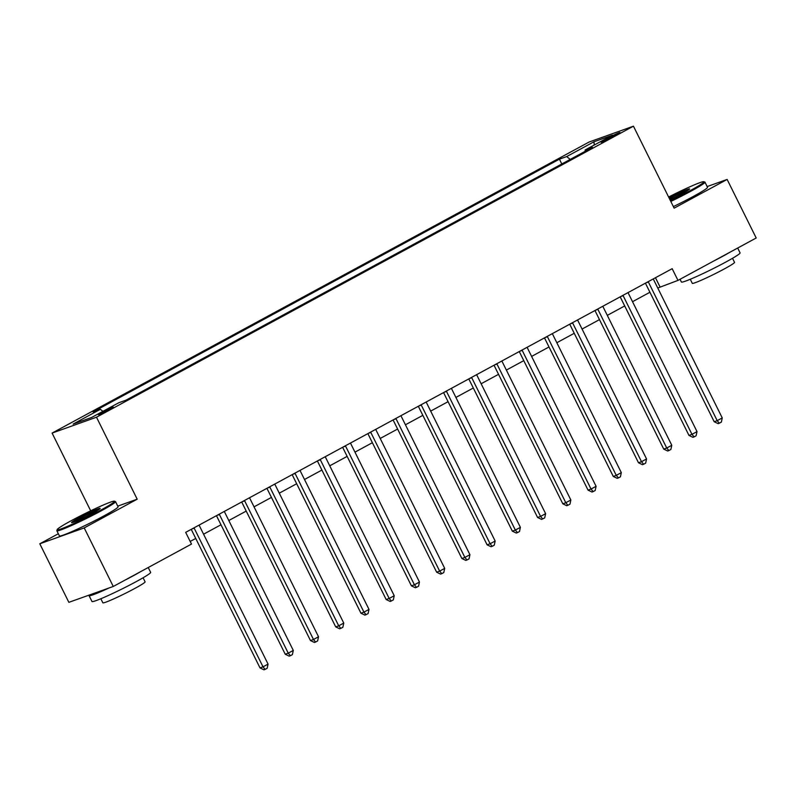 <?xml version="1.0" encoding="UTF-8"?>
<svg xmlns="http://www.w3.org/2000/svg" width="796" height="796" viewBox="0 0 796 796"><rect width="100%" height="100%" fill="white"/><g stroke="black" fill="none" stroke-linecap="round" stroke-linejoin="round"><path stroke-width="1.19" d="M109.649 409.532A8.388 0.547 -26.4 0 0 113.321 407.184A8.388 0.547 -26.4 0 0 101.968 412.278A8.388 0.547 -26.4 0 0 98.296 414.636A8.388 0.547 -26.4 0 0 109.649 409.532M58.327 533.738L39.8 543.777L68.864 602.333L113.271 586.473L191.498 544.076L185.677 532.365L672.162 268.68L677.983 280.391L756.2 237.994L727.136 179.438L707.166 186.572M90.684 510.813L52.098 433.084L589.05 142.046L633.447 126.186L96.495 417.213L52.098 433.084M608.96 137.509L604.522 139.907A8.119 0.527 -26.4 0 0 600.96 142.195A8.119 0.527 -26.4 0 0 611.965 137.25L616.403 134.842A8.119 0.527 -26.4 0 0 619.955 132.564A8.119 0.527 -26.4 0 0 608.96 137.509L609.477 138.554M570.195 159.409L566.682 156.563L559.419 159.16L93.122 411.9L100.386 409.303L102.903 411.353M566.682 156.563L593.935 141.797L612.413 135.191L585.159 149.956L585.15 151.31M100.386 409.303L73.132 424.079L91.61 417.472L118.863 402.706L126.126 400.109L592.423 147.369L585.159 149.956M39.8 543.777L84.207 527.917L113.271 586.473M84.207 527.917L137.191 499.191L96.495 417.213M633.447 126.186L674.142 208.154L727.136 179.438M657.765 288.023L677.983 280.391M190.194 541.449L195.746 538.444M203.577 534.196L220.98 524.763M228.81 520.524L246.213 511.092M254.043 506.843L271.446 497.41M279.277 493.172L296.679 483.739M304.51 479.49L321.912 470.058M329.743 465.819L347.146 456.387M354.976 452.138L372.379 442.705M380.199 438.467L397.612 429.034M405.433 424.785L422.835 415.353M430.666 411.114L448.068 401.681M455.899 397.433L473.302 388M481.132 383.762L498.535 374.329M506.365 370.08L523.768 360.648M531.599 356.409L549.001 346.976M556.832 342.728L574.234 333.295M582.065 329.056L599.468 319.624M607.298 315.375L624.701 305.943M632.531 301.694L649.934 292.261M655.466 277.734L659.974 286.819M559.419 159.16L561.807 163.966M594.304 145.011L593.935 141.797M137.191 499.191L117.768 506.137M645.417 283.177L714.201 421.741L717.206 420.666L648.372 282.003A2.617 2.288 70.3 0 0 648.183 281.675M722.251 417.93L721.345 422.119L719.325 423.213L717.206 420.666L722.251 417.93L653.417 279.277A2.617 2.288 70.3 0 1 653.277 278.918M719.325 423.213L718.131 423.641L714.201 421.741M620.183 296.848L688.968 435.412L691.973 434.347L623.139 295.684A2.617 2.288 70.3 0 0 622.95 295.356M697.017 431.611L696.112 435.79L694.102 436.885L691.973 434.347L697.017 431.611L628.183 292.948A2.617 2.288 70.3 0 1 628.044 292.6M694.102 436.885L692.898 437.322L688.968 435.412M594.96 310.53L663.735 449.093L666.74 448.019L597.905 309.365A2.617 2.288 70.3 0 0 597.716 309.027M671.784 445.282L670.879 449.471L668.869 450.566L666.74 448.019L671.784 445.282L602.96 306.629A2.617 2.288 70.3 0 1 602.811 306.271M668.869 450.566L667.665 450.994L663.735 449.093M569.727 324.201L638.501 462.765L641.506 461.7L572.672 323.037A2.617 2.288 70.3 0 0 572.483 322.708M646.551 458.964L645.655 463.153L643.636 464.237L641.506 461.7L646.551 458.964L577.727 320.3A2.617 2.288 70.3 0 1 577.578 319.952M643.636 464.237L642.432 464.675L638.501 462.765M544.494 337.882L613.278 476.446L616.273 475.371L547.439 336.718A2.617 2.288 70.3 0 0 547.25 336.38M621.318 472.635L620.422 476.824L618.402 477.918L616.273 475.371L621.318 472.635L552.494 333.982A2.617 2.288 70.3 0 1 552.344 333.624M618.402 477.918L617.198 478.346L613.278 476.446M670.441 200.691A31.969 2.08 -26.4 0 0 689.923 190.781A31.969 2.08 -26.4 0 0 703.793 181.707A31.969 2.08 -26.4 0 0 668.62 197.04M703.793 181.707L704.838 182.055A32.755 2.139 153.6 0 1 704.967 182.155A32.755 2.139 153.6 0 1 690.63 191.358A32.755 2.139 153.6 0 1 670.809 201.438M669.108 198.015A15.99 1.045 153.6 0 1 689.595 188.98A15.99 1.045 153.6 0 1 682.6 193.398A15.99 1.045 153.6 0 1 669.953 199.716M737.673 248.034L740.081 252.889A32.755 2.139 153.6 0 1 725.743 262.093A32.755 2.139 153.6 0 1 681.396 282.013L680.043 279.277M730.34 252.014A32.755 2.139 153.6 0 1 722.838 256.232A32.755 2.139 153.6 0 1 713.634 261.068M732.519 258.292L734.539 262.352A23.581 1.532 153.6 0 1 724.211 268.978A23.581 1.532 153.6 0 1 692.291 283.326L690.271 279.267M704.967 182.155L707.525 187.299A32.755 2.139 153.6 0 1 693.187 196.512A32.755 2.139 153.6 0 1 673.366 206.592M688.341 190.045A15.204 0.995 -26.4 0 0 669.476 198.761M100.485 510.266A31.969 2.08 -26.4 0 0 114.355 501.191A31.969 2.08 -26.4 0 0 71.202 520.723A31.969 2.08 -26.4 0 0 57.203 529.559A31.969 2.08 -26.4 0 0 71.262 524.693A31.969 2.08 -26.4 0 0 100.485 510.266M114.355 501.191L115.41 501.54A32.755 2.139 153.6 0 1 115.529 501.639A32.755 2.139 153.6 0 1 101.192 510.843A32.755 2.139 153.6 0 1 56.854 530.763A32.755 2.139 153.6 0 1 56.854 530.604L57.203 529.559M93.162 512.883A15.99 1.045 153.6 0 1 71.58 522.654A15.99 1.045 153.6 0 1 78.525 518.116A15.99 1.045 153.6 0 1 93.132 510.893A15.99 1.045 153.6 0 1 100.157 508.465A15.99 1.045 153.6 0 1 93.162 512.883M98.903 509.53A15.204 0.995 -26.4 0 0 79.232 518.684A15.204 0.995 -26.4 0 0 73.192 522.285M148.235 567.518L150.643 572.374A32.755 2.139 153.6 0 1 136.305 581.577A32.755 2.139 153.6 0 1 91.968 601.497L89.052 595.647A32.755 2.139 153.6 0 1 89.441 594.99M140.902 571.488A32.755 2.139 153.6 0 1 133.4 575.717A32.755 2.139 153.6 0 1 124.206 580.543M143.091 577.777L145.101 581.836A23.581 1.532 153.6 0 1 134.783 588.463A23.581 1.532 153.6 0 1 102.853 602.811L100.833 598.751M115.529 501.639L118.087 506.783A32.755 2.139 153.6 0 1 103.749 515.987A32.755 2.139 153.6 0 1 59.411 535.917L56.854 530.763M108.793 588.075A32.755 2.139 153.6 0 1 89.052 595.647M519.261 351.553L588.045 490.117L591.04 489.052L522.206 350.389A2.617 2.288 70.3 0 0 522.017 350.061M596.085 486.316L595.189 490.505L593.169 491.6L591.04 489.052L596.085 486.316L527.26 347.653A2.617 2.288 70.3 0 1 527.111 347.305M593.169 491.6L591.965 492.027L588.045 490.117M494.027 365.235L562.812 503.798L565.807 502.724L496.983 364.07A2.617 2.288 70.3 0 0 496.784 363.742M570.851 499.988L569.956 504.176L567.936 505.271L565.807 502.724L570.851 499.988L502.027 361.334A2.617 2.288 70.3 0 1 501.878 360.976M567.936 505.271L566.732 505.699L562.812 503.798M468.794 378.906L537.579 517.47L540.574 516.405L471.749 377.742A2.617 2.288 70.3 0 0 471.55 377.413M545.618 513.669L544.723 517.858L542.703 518.952L540.574 516.405L545.618 513.669L476.794 375.006A2.617 2.288 70.3 0 1 476.645 374.657M542.703 518.952L541.499 519.38L537.579 517.47M443.561 392.587L512.345 531.151L515.34 530.076L446.516 391.423A2.617 2.288 70.3 0 0 446.317 391.095M520.385 527.34L519.49 531.529L517.47 532.623L515.34 530.076L520.385 527.34L451.561 388.687A2.617 2.288 70.3 0 1 451.412 388.329M517.47 532.623L516.266 533.051L512.345 531.151M418.328 406.268L487.112 544.832L490.107 543.758L421.283 405.094A2.617 2.288 70.3 0 0 421.084 404.766M495.162 541.021L494.256 545.21L492.236 546.305L490.107 543.758L495.162 541.021L426.328 402.358A2.617 2.288 70.3 0 1 426.178 402.01M492.236 546.305L491.032 546.733L487.112 544.832M393.095 419.94L461.879 558.503L464.874 557.429L396.05 418.776A2.617 2.288 70.3 0 0 395.861 418.447M469.929 554.693L469.023 558.882L467.003 559.976L464.874 557.429L469.929 554.693L401.094 416.039A2.617 2.288 70.3 0 1 400.945 415.681M467.003 559.976L465.799 560.404L461.879 558.503M367.861 433.621L436.646 572.185L439.641 571.11L370.817 432.447A2.617 2.288 70.3 0 0 370.628 432.119M444.695 568.374L443.79 572.563L441.77 573.657L439.641 571.11L444.695 568.374L375.861 429.711A2.617 2.288 70.3 0 1 375.712 429.362M441.77 573.657L440.566 574.085L436.646 572.185M342.628 447.292L411.413 585.856L414.418 584.781L345.583 446.128A2.617 2.288 70.3 0 0 345.394 445.8M419.462 582.045L418.557 586.234L416.537 587.329L414.418 584.781L419.462 582.045L350.628 443.392A2.617 2.288 70.3 0 1 350.479 443.034M416.537 587.329L415.343 587.756L411.413 585.856M317.395 460.974L386.179 599.537L389.184 598.463L320.35 459.799A2.617 2.288 70.3 0 0 320.161 459.471M394.229 595.726L393.324 599.915L391.304 601.01L389.184 598.463L394.229 595.726L325.395 457.063A2.617 2.288 70.3 0 1 325.246 456.715M391.304 601.01L390.11 601.438L386.179 599.537M292.162 474.645L360.946 613.209L363.951 612.134L295.117 473.481A2.617 2.288 70.3 0 0 294.928 473.152M368.996 609.398L368.09 613.587L366.07 614.681L363.951 612.134L368.996 609.398L300.162 470.744A2.617 2.288 70.3 0 1 300.012 470.386M366.07 614.681L364.876 615.109L360.946 613.209M266.929 488.326L335.713 626.89L338.718 625.815L269.884 487.152A2.617 2.288 70.3 0 0 269.695 486.824M343.763 623.079L342.857 627.268L340.837 628.362L338.718 625.815L343.763 623.079L274.928 484.416A2.617 2.288 70.3 0 1 274.779 484.067M340.837 628.362L339.643 628.79L335.713 626.89M241.695 501.997L310.48 640.561L313.485 639.487L244.651 500.833A2.617 2.288 70.3 0 0 244.462 500.505M318.529 636.76L317.624 640.939L315.604 642.034L313.485 639.487L318.529 636.76L249.695 498.097A2.617 2.288 70.3 0 1 249.546 497.749M315.604 642.034L314.41 642.462L310.48 640.561M216.462 515.679L285.247 654.242L288.251 653.168L219.417 514.505A2.617 2.288 70.3 0 0 219.228 514.176M293.296 650.432L292.391 654.62L290.371 655.715L288.251 653.168L293.296 650.432L224.462 511.778A2.617 2.288 70.3 0 1 224.313 511.42M290.371 655.715L289.177 656.143L285.247 654.242M191.229 529.35L260.013 667.914L263.018 666.839L194.184 528.186A2.617 2.288 70.3 0 0 193.995 527.857M268.063 664.113L267.157 668.292L265.138 669.386L263.018 666.839L268.063 664.113L199.229 525.45A2.617 2.288 70.3 0 1 199.08 525.101M265.138 669.386L263.944 669.814L260.013 667.914M604.93 140.743L604.522 139.907M648.372 282.003L646.024 282.849M623.139 295.684L620.8 296.52M597.905 309.365L595.567 310.201M572.672 323.037L570.334 323.873M547.439 336.718L545.101 337.554M522.206 350.389L519.868 351.225M496.983 364.07L494.634 364.906M471.749 377.742L469.401 378.578M446.516 391.423L444.168 392.259M421.283 405.094L418.935 405.93M396.05 418.776L393.702 419.611M370.817 432.447L368.468 433.293M345.583 446.128L343.235 446.964M320.35 459.799L318.002 460.645M295.117 473.481L292.769 474.316M269.884 487.152L267.536 487.998M244.651 500.833L242.302 501.669M219.417 514.505L217.069 515.35M194.184 528.186L191.836 529.022"/></g></svg>
